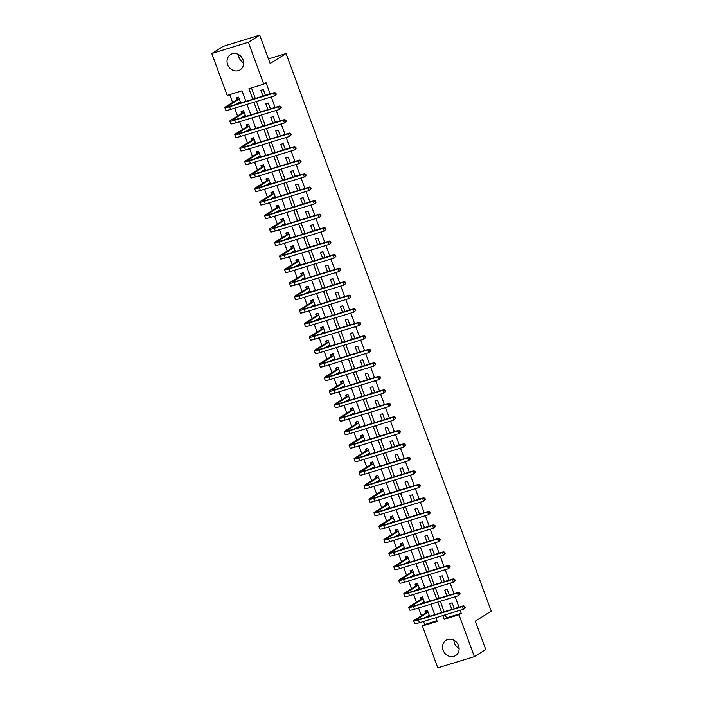<?xml version="1.0" encoding="UTF-8"?>
<svg xmlns="http://www.w3.org/2000/svg" width="703" height="703" viewBox="0 0 703 703"><rect width="100%" height="100%" fill="white"/><g stroke="black" fill="none" stroke-linecap="round" stroke-linejoin="round"><path stroke-width="1.05" d="M243.633 62.822A9.034 8.005 57.9 0 1 238.994 57.453A9.034 8.005 57.9 0 1 238.396 54.474M243.036 59.843A9.034 8.005 57.9 0 1 240.127 69.869A9.034 8.005 57.9 0 1 227.623 64.579A9.034 8.005 57.9 0 1 230.531 54.562A9.034 8.005 57.9 0 1 243.036 59.843M459.129 648.526A9.034 8.005 57.9 0 1 454.49 643.157A9.034 8.005 57.9 0 1 453.892 640.178M458.532 645.547A9.034 8.005 57.9 0 1 455.623 655.565A9.034 8.005 57.9 0 1 443.118 650.284A9.034 8.005 57.9 0 1 446.027 640.266A9.034 8.005 57.9 0 1 458.532 645.547M245.883 101.364L242.008 90.836L227.192 95.388L211.779 53.516L223.15 46.38L259.706 35.15L270.145 63.516L286.059 53.533L491.221 611.135L475.307 621.118L485.738 649.484L474.376 656.62L437.811 667.85L422.406 625.978L437.231 621.426L435.86 617.691M423.549 621.47L424.682 624.545L422.406 625.978M229.705 94.615L232.596 102.48M234.688 108.174L237.561 115.986M239.661 121.681L242.535 129.493M244.626 135.187L247.5 142.999M249.6 148.693L252.474 156.505M254.574 162.208L257.447 170.012M259.539 175.715L262.412 183.527M264.513 189.221L267.386 197.033M269.477 202.728L272.351 210.54M274.451 216.234L277.325 224.046M279.416 229.74L282.29 237.552M284.39 243.256L287.263 251.059M289.364 256.762L292.237 264.574M294.329 270.268L297.202 278.08M299.302 283.775L302.176 291.587M304.267 297.281L307.141 305.093M309.241 310.788L312.114 318.6M314.206 324.303L317.079 332.106M319.18 337.809L322.053 345.621M324.153 351.315L327.027 359.128M329.118 364.822L331.992 372.634M334.092 378.328L336.965 386.14M339.057 391.835L341.93 399.647M344.031 405.35L346.904 413.153M348.996 418.856L351.869 426.668M353.969 432.363L356.843 440.175M358.943 445.869L361.817 453.681M363.908 459.375L366.781 467.187M368.882 472.882L371.755 480.694M373.847 486.397L376.72 494.2M378.82 499.903L381.694 507.715M383.785 513.41L386.659 521.222M388.759 526.916L391.633 534.728M393.724 540.422L396.597 548.235M398.698 553.938L401.571 561.741M403.671 567.444L406.545 575.247M408.636 580.95L411.51 588.763M413.61 594.457L416.484 602.269M418.575 607.963L421.449 615.775M424.682 624.545L436.985 620.767M429.595 616.241L427.468 610.459L424.999 611.223L425.649 612.981M426.923 616.452L427.125 617.006M424.63 602.735L422.503 596.952L420.034 597.717L420.675 599.474M421.958 602.946L422.16 603.49M419.656 589.228L417.529 583.446L415.06 584.202L415.71 585.968M416.984 589.439L417.187 589.984M414.691 575.722L412.564 569.94L410.086 570.695L410.737 572.462M412.02 575.933L412.222 576.478M409.717 562.215L407.591 556.433L405.121 557.189L405.772 558.955M407.046 562.426L407.248 562.971M404.752 548.7L402.617 542.918L400.148 543.683L400.798 545.44M402.081 548.92L402.274 549.465M399.779 535.194L397.652 529.412L395.183 530.176L395.833 531.934M397.107 535.405L397.309 535.958M394.805 521.688L392.678 515.905L390.209 516.67L390.859 518.427M392.133 521.898L392.336 522.443M389.84 508.181L387.713 502.399L385.244 503.155L385.885 504.921M387.168 508.392L387.371 508.937M384.866 494.675L382.74 488.893L380.27 489.648L380.921 491.415M382.195 494.886L382.397 495.43M379.901 481.168L377.775 475.386L375.297 476.142L375.947 477.908M377.23 481.379L377.432 481.924M374.927 467.653L372.801 461.871L370.332 462.636L370.982 464.393M372.256 467.873L372.458 468.418M369.963 454.147L367.827 448.365L365.358 449.129L366.008 450.887M367.291 454.358L367.484 454.911M364.989 440.64L362.862 434.858L360.393 435.623L361.043 437.38M362.317 440.851L362.52 441.396M360.015 427.134L357.889 421.352L355.419 422.108L356.07 423.874M357.344 427.345L357.546 427.89M355.05 413.628L352.924 407.845L350.454 408.601L351.096 410.367M352.379 413.839L352.581 414.383M350.076 400.121L347.95 394.339L345.481 395.095L346.131 396.861M347.405 400.332L347.607 400.877M345.111 386.606L342.985 380.824L340.516 381.588L341.157 383.346M342.44 386.826L342.642 387.371M340.138 373.1L338.011 367.317L335.542 368.082L336.192 369.84M337.466 373.311L337.668 373.864M335.173 359.593L333.046 353.811L330.568 354.576L331.218 356.333M332.501 359.804L332.695 360.349M330.199 346.087L328.073 340.305L325.603 341.06L326.254 342.827M327.528 346.298L327.73 346.843M325.225 332.581L323.099 326.798L320.63 327.554L321.28 329.32M322.554 332.791L322.756 333.336M320.26 319.074L318.134 313.292L315.665 314.048L316.306 315.814M317.589 319.285L317.791 319.83M315.287 305.559L313.16 299.777L310.691 300.541L311.341 302.299M312.615 305.779L312.817 306.323M310.322 292.053L308.195 286.27L305.726 287.035L306.367 288.792M307.65 292.263L307.852 292.817M305.348 278.546L303.221 272.764L300.752 273.52L301.402 275.286M302.677 278.757L302.879 279.302M300.383 265.04L298.257 259.258L295.778 260.013L296.429 261.78M297.712 265.251L297.905 265.796M295.409 251.533L293.283 245.751L290.814 246.507L291.464 248.273M292.738 251.744L292.94 252.289M290.436 238.027L288.309 232.245L285.84 233.001L286.49 234.767M287.764 238.238L287.966 238.783M285.471 224.512L283.344 218.73L280.875 219.494L281.525 221.252M282.799 224.732L283.001 225.276M280.497 211.005L278.37 205.223L275.901 205.988L276.551 207.745M277.826 211.216L278.028 211.77M275.532 197.499L273.405 191.717L270.936 192.473L271.578 194.239M272.861 197.71L273.063 198.255M270.558 183.993L268.432 178.211L265.962 178.966L266.613 180.733M267.887 184.204L268.089 184.748M265.593 170.486L263.467 164.704L260.989 165.46L261.639 167.226M262.922 170.697L263.124 171.242M260.62 156.98L258.493 151.198L256.024 151.953L256.674 153.72M257.948 157.191L258.15 157.736M255.646 143.465L253.519 137.683L251.05 138.447L251.7 140.205M252.975 143.684L253.177 144.229M250.681 129.958L248.554 124.176L246.085 124.941L246.735 126.698M248.01 130.169L248.212 130.723M245.707 116.452L243.581 110.67L241.111 111.425L241.762 113.192M243.036 116.663L243.238 117.208M240.742 102.946L238.616 97.163L236.146 97.919L236.788 99.685M238.071 103.156L238.273 103.701M445.289 614.791L446.423 617.875L461.238 613.315L460.114 610.239M458.997 607.216L455.14 596.733M454.024 593.701L450.166 583.226M449.059 580.195L445.201 569.72M444.085 566.688L440.227 556.214M439.111 553.182L435.262 542.698M434.146 539.676L430.289 529.192M429.173 526.169L425.324 515.686M424.208 512.654L420.35 502.179M419.234 499.148L415.376 488.673M414.269 485.641L410.411 475.166M409.295 472.135L405.438 461.651M404.33 458.628L400.473 448.145M399.357 445.122L395.499 434.639M394.383 431.607L390.534 421.132M389.418 418.1L385.56 407.626M384.444 404.594L380.587 394.119M379.479 391.088L375.622 380.604M374.506 377.581L370.648 367.098M369.541 364.075L365.683 353.591M364.567 350.56L360.709 340.085M359.593 337.053L355.744 326.579M354.628 323.547L350.771 313.072M349.655 310.041L345.797 299.557M344.69 296.534L340.832 286.051M339.716 283.028L335.858 272.544M334.751 269.513L330.893 259.038M329.777 256.006L325.92 245.532M324.804 242.5L320.955 232.016M319.839 228.993L315.981 218.51M314.865 215.487L311.016 205.004M309.9 201.981L306.042 191.497M304.926 188.466L301.069 177.991M299.961 174.959L296.104 164.484M294.988 161.453L291.13 150.969M290.014 147.946L286.165 137.463M285.049 134.44L281.191 123.956M280.075 120.934L276.226 110.45M275.11 107.418L271.253 96.944M270.137 93.912L266.024 82.726L263.748 84.158L248.924 88.71L252.799 99.237M251.446 87.937L255.312 98.464M256.428 101.496L260.286 111.979M261.402 115.002L265.259 125.486M266.367 128.508L270.224 138.992M271.34 142.015L275.198 152.498M276.305 155.53L280.163 166.005M281.279 169.036L285.137 179.511M286.253 182.543L290.102 193.026M291.218 196.049L295.075 206.533M296.191 209.556L300.049 220.039M301.156 223.062L305.014 233.545M306.13 236.577L309.988 247.052M311.095 250.083L314.953 260.558M316.069 263.59L319.927 274.073M321.043 277.096L324.891 287.58M326.007 290.603L329.865 301.086M330.981 304.118L334.839 314.593M335.946 317.624L339.804 328.099M340.92 331.131L344.778 341.605M345.885 344.637L349.743 355.12M350.859 358.143L354.716 368.627M355.832 371.65L359.681 382.133M360.797 385.165L364.655 395.64M365.771 398.671L369.62 409.146M370.736 412.178L374.594 422.652M375.71 425.684L379.567 436.168M380.675 439.19L384.532 449.674M385.648 452.697L389.506 463.18M390.622 466.212L394.471 476.687M395.587 479.718L399.445 490.193M400.561 493.225L404.41 503.7M405.526 506.731L409.383 517.215M410.499 520.238L414.357 530.721M415.464 533.744L419.322 544.227M420.438 547.259L424.296 557.734M425.412 560.766L429.261 571.24M430.377 574.272L434.234 584.747M435.35 587.778L439.199 598.262M440.315 601.285L444.173 611.768M454.305 608.657L452.178 602.875L449.7 603.631L451.827 609.413M449.331 595.142L447.205 589.369L444.735 590.125L446.862 595.907M444.358 581.636L442.231 575.854L439.762 576.618L441.888 582.4M439.393 568.129L437.266 562.347L434.797 563.112L436.923 568.894M434.419 554.623L432.292 548.841L429.823 549.597L431.95 555.379M429.454 541.117L427.327 535.335L424.858 536.09L426.985 541.872M424.48 527.61L422.354 521.828L419.884 522.584L422.011 528.366M419.515 514.095L417.389 508.322L414.911 509.077L417.046 514.86M414.542 500.589L412.415 494.807L409.946 495.571L412.072 501.353M409.577 487.082L407.441 481.3L404.972 482.065L407.099 487.838M404.603 473.576L402.476 467.794L400.007 468.55L402.134 474.332M399.629 460.07L397.503 454.287L395.033 455.043L397.16 460.825M394.664 446.563L392.538 440.781L390.068 441.537L392.195 447.319M389.69 433.048L387.564 427.275L385.095 428.03L387.221 433.813M384.726 419.542L382.599 413.759L380.121 414.524L382.256 420.306M379.752 406.035L377.625 400.253L375.156 401.018L377.283 406.791M374.787 392.529L372.652 386.747L370.182 387.502L372.309 393.285M369.813 379.022L367.687 373.24L365.217 373.996L367.344 379.778M364.839 365.516L362.713 359.734L360.244 360.49L362.37 366.272M359.874 352.001L357.748 346.228L355.279 346.983L357.405 352.765M354.901 338.495L352.774 332.712L350.305 333.477L352.431 339.259M349.936 324.988L347.809 319.206L345.331 319.97L347.467 325.744M344.962 311.482L342.836 305.7L340.366 306.455L342.493 312.237M339.997 297.975L337.862 292.193L335.393 292.949L337.519 298.731M335.023 284.469L332.897 278.687L330.428 279.442L332.554 285.225M330.05 270.954L327.923 265.18L325.454 265.936L327.58 271.718M325.085 257.447L322.958 251.665L320.489 252.43L322.615 258.212M320.111 243.941L317.984 238.159L315.515 238.923L317.642 244.697M315.146 230.435L313.02 224.652L310.55 225.408L312.677 231.19M310.172 216.928L308.046 211.146L305.577 211.902L307.703 217.684M305.207 203.422L303.081 197.64L300.603 198.395L302.729 204.178M300.234 189.907L298.107 184.133L295.638 184.889L297.764 190.671M295.26 176.4L293.133 170.618L290.664 171.383L292.791 177.165M290.295 162.894L288.168 157.112L285.699 157.876L287.826 163.65M285.321 149.388L283.195 143.605L280.725 144.361L282.852 150.143M280.356 135.881L278.23 130.099L275.761 130.855L277.887 136.637M275.383 122.375L273.256 116.593L270.787 117.348L272.913 123.13M270.418 108.86L268.291 103.086L265.813 103.842L267.94 109.624M265.444 95.353L263.317 89.571L260.848 90.335L262.975 96.118M286.059 53.533L268.467 58.938M259.706 35.15L248.344 42.277L263.748 84.158M211.779 53.516L248.344 42.277M461.238 613.315L458.971 614.747L474.376 656.62M442.776 615.564L444.147 619.299L458.971 614.747M253.915 102.269L257.773 112.744M258.889 115.775L262.737 126.259M263.853 129.282L267.711 139.765M268.827 142.788L272.685 153.272M273.792 156.303L277.65 166.778M278.766 169.81L282.624 180.284M283.74 183.316L287.589 193.791M288.705 196.822L292.562 207.306M293.678 210.329L297.527 220.812M298.643 223.835L302.501 234.319M303.617 237.35L307.475 247.825M308.582 250.857L312.44 261.331M313.556 264.363L317.413 274.838M318.529 277.87L322.378 288.353M323.494 291.376L327.352 301.859M328.468 304.882L332.317 315.366M333.433 318.397L337.291 328.872M338.407 331.904L342.264 342.379M343.372 345.41L347.229 355.885M348.345 358.917L352.203 369.4M353.31 372.423L357.168 382.907M358.284 385.929L362.142 396.413M363.258 399.445L367.107 409.919M368.223 412.951L372.08 423.426M373.196 426.457L377.054 436.932M378.161 439.964L382.019 450.447M383.135 453.47L386.993 463.954M388.1 466.977L391.958 477.46M393.074 480.492L396.931 490.966M398.047 493.998L401.896 504.473M403.012 507.504L406.87 517.979M407.986 521.011L411.844 531.494M412.951 534.517L416.809 545.001M417.925 548.024L421.782 558.507M422.89 561.539L426.747 572.014M427.863 575.045L431.721 585.52M432.837 588.552L436.686 599.026M437.802 602.058L441.66 612.541M434.744 614.659L430.886 604.185M429.77 601.153L425.913 590.678M424.805 587.646L420.948 577.172M419.832 574.14L415.974 563.657M414.858 560.634L411.009 550.15M409.893 547.127L406.035 536.644M404.919 533.612L401.07 523.137M399.954 520.106L396.097 509.631M394.981 506.599L391.123 496.125M390.016 493.093L386.158 482.61M385.042 479.587L381.184 469.103M380.077 466.08L376.219 455.597M375.103 452.565L371.246 442.09M370.13 439.059L366.281 428.584M365.165 425.552L361.307 415.078M360.191 412.046L356.333 401.562M355.226 398.539L351.368 388.056M350.252 385.033L346.394 374.55M345.287 371.518L341.43 361.043M340.314 358.012L336.456 347.537M335.34 344.505L331.491 334.03M330.375 330.999L326.517 320.515M325.401 317.492L321.552 307.009M320.436 303.986L316.578 293.502M315.462 290.471L311.605 279.996M310.498 276.964L306.64 266.49M305.524 263.458L301.666 252.983M300.55 249.952L296.701 239.468M295.585 236.445L291.727 225.962M290.611 222.939L286.762 212.455M285.646 209.424L281.789 198.949M280.673 195.917L276.815 185.443M275.708 182.411L271.85 171.936M270.734 168.905L266.876 158.421M265.76 155.398L261.911 144.915M260.795 141.892L256.938 131.408M255.822 128.377L251.973 117.902M250.857 114.87L246.999 104.395M446.423 617.875L444.147 619.299M427.081 610.582L426.475 610.96L427.538 610.635M429.524 616.039L427.459 616.118M465.14 607.541L464.745 606.461L464.288 606.742L464.692 607.823L465.14 607.541L463.365 609.246L462.363 606.54L418.443 620.037A8.682 0.931 159.8 0 1 413.698 620.89A8.682 0.931 159.8 0 1 414.445 620.169L425.561 613.192L426.475 610.96M429.208 615.187L425.025 617.647M428.118 612.225L416.914 619.413A5.791 0.624 -20.2 0 0 416.422 619.897A5.791 0.624 -20.2 0 0 419.577 619.317L463.505 605.828L464.745 606.461M464.692 607.823L463.365 609.246L419.436 622.735A8.682 0.931 159.8 0 1 414.7 623.596L413.698 620.89M464.288 606.742L462.363 606.54L463.505 605.828M428.03 612.436L425.561 613.192M422.108 597.075L421.501 597.453L422.565 597.128M424.55 602.533L422.494 602.612M460.175 594.026L459.78 592.945L459.323 593.235L459.718 594.316L460.175 594.026L458.391 595.731L457.398 593.033L413.469 606.522A8.682 0.931 159.8 0 1 408.733 607.383A8.682 0.931 159.8 0 1 409.471 606.663L420.596 599.685L421.501 597.453M424.234 601.671L420.06 604.141M423.153 598.719L411.94 605.907A5.791 0.624 -20.2 0 0 411.448 606.39A5.791 0.624 -20.2 0 0 414.612 605.81L458.532 592.321L459.78 592.945M459.718 594.316L458.391 595.731L414.471 609.229A8.682 0.931 159.8 0 1 409.726 610.09L408.733 607.383M459.323 593.235L457.398 593.033L458.532 592.321M423.065 598.93L420.596 599.685M417.134 583.569L416.536 583.947L417.591 583.622M419.586 589.026L417.52 589.105M455.201 580.52L454.806 579.439L454.349 579.729L454.744 580.81L455.201 580.52L453.417 582.225L452.424 579.527L408.505 593.016A8.682 0.931 159.8 0 1 403.759 593.877A8.682 0.931 159.8 0 1 404.506 593.156L415.622 586.179L416.536 583.947M419.269 588.165L415.086 590.634M418.18 585.212L406.975 592.401A5.791 0.624 -20.2 0 0 406.483 592.875A5.791 0.624 -20.2 0 0 409.638 592.304L453.567 578.815L454.806 579.439M454.744 580.81L453.417 582.225L409.498 595.722A8.682 0.931 159.8 0 1 404.752 596.583L403.759 593.877M454.349 579.729L452.424 579.527L453.567 578.815M418.092 585.423L415.622 586.179M412.169 570.063L411.563 570.441L412.626 570.115M414.612 575.52L412.556 575.599M450.236 567.013L449.832 565.933L449.384 566.223L449.779 567.303L450.236 567.013L448.452 568.718L447.459 566.02L403.531 579.509A8.682 0.931 159.8 0 1 398.794 580.37A8.682 0.931 159.8 0 1 399.532 579.65L410.649 572.673L411.563 570.441M414.295 574.659L410.113 577.128M413.206 571.697L402.002 578.885A5.791 0.624 -20.2 0 0 401.51 579.369A5.791 0.624 -20.2 0 0 404.673 578.797L448.593 565.3L449.832 565.933M449.779 567.303L448.452 568.718L404.524 582.216A8.682 0.931 159.8 0 1 399.787 583.068L398.794 580.37M449.384 566.223L447.459 566.02L448.593 565.3M413.127 571.917L410.649 572.673M407.195 556.548L406.589 556.934L407.652 556.6M409.647 562.005L407.582 562.092M445.263 553.507L444.867 552.426L444.41 552.707L444.806 553.788L445.263 553.507L443.479 555.212L442.486 552.505L398.566 566.003A8.682 0.931 159.8 0 1 393.821 566.864A8.682 0.931 159.8 0 1 394.559 566.143L405.684 559.166L406.589 556.934M409.331 561.152L405.148 563.613M408.241 558.191L397.037 565.379A5.791 0.624 -20.2 0 0 396.536 565.862A5.791 0.624 -20.2 0 0 399.699 565.291L443.628 551.793L444.867 552.426M444.806 553.788L443.479 555.212L399.559 568.701A8.682 0.931 159.8 0 1 394.814 569.562L393.821 566.864M444.41 552.707L442.486 552.505L443.628 551.793M408.153 558.402L405.684 559.166M402.23 543.041L401.624 543.419L402.687 543.094M404.673 548.498L402.608 548.577M440.298 540.001L439.893 538.92L439.445 539.201L439.841 540.282L440.298 540.001L438.514 541.705L437.521 538.999L393.592 552.496A8.682 0.931 159.8 0 1 388.856 553.358A8.682 0.931 159.8 0 1 389.594 552.628L400.71 545.66L401.624 543.419M404.357 547.646L400.174 550.106M403.267 544.684L392.063 551.873A5.791 0.624 -20.2 0 0 391.571 552.356A5.791 0.624 -20.2 0 0 394.735 551.785L438.654 538.287L439.893 538.92M439.841 540.282L438.514 541.705L394.585 555.194A8.682 0.931 159.8 0 1 389.849 556.055L388.856 553.358M439.445 539.201L437.521 538.999L438.654 538.287M403.179 544.895L400.71 545.66M397.257 529.535L396.65 529.913L397.713 529.587M399.699 534.992L397.643 535.071M435.324 526.494L434.929 525.413L434.472 525.695L434.867 526.775L435.324 526.494L433.54 528.199L432.547 525.493L388.627 538.99A8.682 0.931 159.8 0 1 383.882 539.842A8.682 0.931 159.8 0 1 384.62 539.122L395.745 532.145L396.65 529.913M399.392 534.139L395.209 536.6M398.302 531.178L387.089 538.366A5.791 0.624 -20.2 0 0 386.597 538.85A5.791 0.624 -20.2 0 0 389.761 538.27L433.681 524.781L434.929 525.413M434.867 526.775L433.54 528.199L389.62 541.688A8.682 0.931 159.8 0 1 384.875 542.549L383.882 539.842M434.472 525.695L432.547 525.493L433.681 524.781M398.214 531.389L395.745 532.145M392.292 516.028L391.685 516.406L392.749 516.081M394.735 521.485L392.669 521.564M430.35 512.979L429.955 511.898L429.498 512.188L429.902 513.269L430.35 512.979L428.575 514.684L427.573 511.986L383.653 525.475A8.682 0.931 159.8 0 1 378.908 526.336A8.682 0.931 159.8 0 1 379.655 525.616L390.771 518.638L391.685 516.406M394.418 520.624L390.235 523.094M393.329 517.672L382.124 524.86A5.791 0.624 -20.2 0 0 381.632 525.343A5.791 0.624 -20.2 0 0 384.787 524.763L428.716 511.274L429.955 511.898M429.902 513.269L428.575 514.684L384.646 528.181A8.682 0.931 159.8 0 1 379.91 529.043L378.908 526.336M429.498 512.188L427.573 511.986L428.716 511.274M393.241 517.883L390.771 518.638M387.318 502.522L386.712 502.9L387.775 502.575M389.761 507.979L387.704 508.058M425.385 499.473L424.99 498.392L424.533 498.682L424.928 499.763L425.385 499.473L423.601 501.177L422.608 498.48L378.689 511.969A8.682 0.931 159.8 0 1 373.943 512.83A8.682 0.931 159.8 0 1 374.681 512.109L385.806 505.132L386.712 502.9M389.444 507.118L385.27 509.587M388.364 504.165L377.151 511.353A5.791 0.624 -20.2 0 0 376.659 511.828A5.791 0.624 -20.2 0 0 379.822 511.257L423.742 497.768L424.99 498.392M424.928 499.763L423.601 501.177L379.682 514.675A8.682 0.931 159.8 0 1 374.936 515.536L373.943 512.83M424.533 498.682L422.608 498.48L423.742 497.768M388.276 504.376L385.806 505.132M382.344 489.016L381.747 489.393L382.801 489.068M384.796 494.473L382.731 494.552M420.412 485.966L420.016 484.885L419.559 485.175L419.963 486.256L420.412 485.966L418.628 487.671L417.635 484.973L373.715 498.462A8.682 0.931 159.8 0 1 368.97 499.323A8.682 0.931 159.8 0 1 369.716 498.603L380.833 491.625L381.747 489.393M384.479 493.611L380.297 496.081M383.39 490.65L372.186 497.838A5.791 0.624 -20.2 0 0 371.694 498.322A5.791 0.624 -20.2 0 0 374.848 497.75L418.777 484.253L420.016 484.885M419.963 486.256L418.628 487.671L374.708 501.169A8.682 0.931 159.8 0 1 369.963 502.021L368.97 499.323M419.559 485.175L417.635 484.973L418.777 484.253M383.302 490.87L380.833 491.625M377.379 475.5L376.773 475.887L377.836 475.553M379.822 480.957L377.766 481.045M415.447 472.46L415.042 471.379L414.594 471.66L414.99 472.741L415.447 472.46L413.663 474.165L412.67 471.458L368.741 484.956A8.682 0.931 159.8 0 1 364.005 485.817A8.682 0.931 159.8 0 1 364.743 485.096L375.859 478.119L376.773 475.887M379.506 480.105L375.332 482.566M378.416 477.144L367.212 484.332A5.791 0.624 -20.2 0 0 366.72 484.815A5.791 0.624 -20.2 0 0 369.883 484.244L413.803 470.746L415.042 471.379M414.99 472.741L413.663 474.165L369.734 487.654A8.682 0.931 159.8 0 1 364.998 488.515L364.005 485.817M414.594 471.66L412.67 471.458L413.803 470.746M378.337 477.355L375.859 478.119M372.405 461.994L371.799 462.372L372.862 462.047M374.857 467.451L372.792 467.53M410.473 458.954L410.077 457.873L409.621 458.154L410.016 459.235L410.473 458.954L408.689 460.658L407.696 457.952L363.776 471.449A8.682 0.931 159.8 0 1 359.031 472.311A8.682 0.931 159.8 0 1 359.769 471.581L370.894 464.613L371.799 462.372M374.541 466.599L370.358 469.059M373.451 463.637L362.247 470.825A5.791 0.624 -20.2 0 0 361.746 471.309A5.791 0.624 -20.2 0 0 364.91 470.738L408.838 457.24L410.077 457.873M410.016 459.235L408.689 460.658L364.769 474.147A8.682 0.931 159.8 0 1 360.024 475.008L359.031 472.311M409.621 458.154L407.696 457.952L408.838 457.24M373.363 463.848L370.894 464.613M367.441 448.488L366.834 448.866L367.897 448.54M369.883 453.945L367.818 454.024M405.508 445.447L405.104 444.366L404.656 444.648L405.051 445.728L405.508 445.447L403.724 447.152L402.731 444.445L358.802 457.943A8.682 0.931 159.8 0 1 354.066 458.795A8.682 0.931 159.8 0 1 354.804 458.075L365.92 451.098L366.834 448.866M369.567 453.092L365.384 455.553M368.477 450.131L357.273 457.319A5.791 0.624 -20.2 0 0 356.781 457.802A5.791 0.624 -20.2 0 0 359.945 457.222L403.865 443.734L405.104 444.366M405.051 445.728L403.724 447.152L359.795 460.641A8.682 0.931 159.8 0 1 355.059 461.502L354.066 458.795M404.656 444.648L402.731 444.445L403.865 443.734M368.39 450.342L365.92 451.098M362.467 434.981L361.86 435.359L362.924 435.034M364.91 440.438L362.853 440.517M400.534 431.932L400.139 430.851L399.682 431.141L400.077 432.222L400.534 431.932L398.75 433.637L397.757 430.939L353.837 444.428A8.682 0.931 159.8 0 1 349.092 445.289A8.682 0.931 159.8 0 1 349.83 444.568L360.955 437.591L361.86 435.359M364.602 439.577L360.419 442.046M363.513 436.625L352.3 443.813A5.791 0.624 -20.2 0 0 351.808 444.296A5.791 0.624 -20.2 0 0 354.971 443.716L398.891 430.227L400.139 430.851M400.077 432.222L398.75 433.637L354.83 447.134A8.682 0.931 159.8 0 1 350.085 447.996L349.092 445.289M399.682 431.141L397.757 430.939L398.891 430.227M363.425 436.835L360.955 437.591M357.502 421.475L356.896 421.853L357.959 421.528M359.945 426.932L357.88 427.011M395.561 418.426L395.165 417.345L394.708 417.635L395.112 418.716L395.561 418.426L393.785 420.13L392.792 417.433L348.864 430.921A8.682 0.931 159.8 0 1 344.127 431.783A8.682 0.931 159.8 0 1 344.865 431.062L355.982 424.085L356.896 421.853M359.628 426.071L355.446 428.54M358.539 423.118L347.335 430.306A5.791 0.624 -20.2 0 0 346.843 430.781A5.791 0.624 -20.2 0 0 349.997 430.21L393.926 416.721L395.165 417.345M395.112 418.716L393.785 420.13L349.857 433.628A8.682 0.931 159.8 0 1 345.12 434.489L344.127 431.783M394.708 417.635L392.792 417.433L393.926 416.721M358.451 423.329L355.982 424.085M352.528 407.968L351.922 408.346L352.985 408.021M354.971 413.426L352.915 413.505M390.596 404.919L390.2 403.838L389.743 404.128L390.139 405.209L390.596 404.919L388.812 406.624L387.819 403.926L343.899 417.415A8.682 0.931 159.8 0 1 339.154 418.276A8.682 0.931 159.8 0 1 339.892 417.556L351.017 410.578L351.922 408.346M354.655 412.564L350.481 415.034M353.574 409.603L342.361 416.791A5.791 0.624 -20.2 0 0 341.869 417.274A5.791 0.624 -20.2 0 0 345.032 416.703L388.952 403.206L390.2 403.838M390.139 405.209L388.812 406.624L344.892 420.122A8.682 0.931 159.8 0 1 340.147 420.974L339.154 418.276M389.743 404.128L387.819 403.926L388.952 403.206M353.486 409.823L351.017 410.578M347.554 394.453L346.957 394.84L348.02 394.506M350.006 399.91L347.941 399.998M385.622 391.413L385.226 390.332L384.769 390.613L385.174 391.694L385.622 391.413L383.838 393.118L382.845 390.411L338.925 403.909A8.682 0.931 159.8 0 1 334.18 404.77A8.682 0.931 159.8 0 1 334.927 404.049L346.043 397.072L346.957 394.84M349.69 399.058L345.507 401.518M348.6 396.097L337.396 403.285A5.791 0.624 -20.2 0 0 336.904 403.768A5.791 0.624 -20.2 0 0 340.059 403.197L383.987 389.699L385.226 390.332M385.174 391.694L383.838 393.118L339.918 406.606A8.682 0.931 159.8 0 1 335.173 407.468L334.18 404.77M384.769 390.613L382.845 390.411L383.987 389.699M348.512 396.307L346.043 397.072M342.589 380.947L341.983 381.325L343.046 381M345.032 386.404L342.976 386.483M380.657 377.906L380.253 376.826L379.805 377.107L380.2 378.188L380.657 377.906L378.873 379.611L377.88 376.905L333.951 390.402A8.682 0.931 159.8 0 1 329.215 391.263A8.682 0.931 159.8 0 1 329.953 390.534L341.069 383.566L341.983 381.325M344.716 385.552L340.542 388.012M343.626 382.59L332.422 389.778A5.791 0.624 -20.2 0 0 331.93 390.262A5.791 0.624 -20.2 0 0 335.094 389.69L379.014 376.193L380.253 376.826M380.2 378.188L378.873 379.611L334.953 393.1A8.682 0.931 159.8 0 1 330.208 393.961L329.215 391.263M379.805 377.107L377.88 376.905L379.014 376.193M343.547 382.801L341.069 383.566M337.616 367.441L337.009 367.818L338.073 367.493M340.067 372.898L338.002 372.977M375.683 364.4L375.288 363.319L374.831 363.6L375.226 364.681L375.683 364.4L373.899 366.105L372.906 363.398L328.986 376.896A8.682 0.931 159.8 0 1 324.241 377.748A8.682 0.931 159.8 0 1 324.988 377.028L336.104 370.05L337.009 367.818M339.751 372.045L335.568 374.506M338.661 369.084L327.457 376.272A5.791 0.624 -20.2 0 0 326.957 376.755A5.791 0.624 -20.2 0 0 330.12 376.175L374.049 362.686L375.288 363.319M375.226 364.681L373.899 366.105L329.979 379.594A8.682 0.931 159.8 0 1 325.234 380.455L324.241 377.748M374.831 363.6L372.906 363.398L374.049 362.686M338.574 369.295L336.104 370.05M332.651 353.934L332.044 354.312L333.108 353.987M335.094 359.391L333.037 359.47M370.718 350.885L370.314 349.804L369.866 350.094L370.261 351.175L370.718 350.885L368.934 352.59L367.941 349.892L324.013 363.381A8.682 0.931 159.8 0 1 319.276 364.242A8.682 0.931 159.8 0 1 320.014 363.521L331.131 356.544L332.044 354.312M334.777 358.53L330.595 360.999M333.688 355.577L322.484 362.766A5.791 0.624 -20.2 0 0 321.992 363.249A5.791 0.624 -20.2 0 0 325.155 362.669L369.075 349.18L370.314 349.804M370.261 351.175L368.934 352.59L325.006 366.087A8.682 0.931 159.8 0 1 320.269 366.948L319.276 364.242M369.866 350.094L367.941 349.892L369.075 349.18M333.6 355.788L331.131 356.544M327.677 340.428L327.071 340.806L328.134 340.48M330.12 345.885L328.064 345.964M365.745 337.378L365.349 336.298L364.892 336.588L365.288 337.668L365.745 337.378L363.961 339.083L362.968 336.386L319.048 349.874A8.682 0.931 159.8 0 1 314.303 350.735A8.682 0.931 159.8 0 1 315.041 350.015L326.166 343.038L327.071 340.806M329.812 345.024L325.63 347.493M328.723 342.071L317.519 349.259A5.791 0.624 -20.2 0 0 317.018 349.734A5.791 0.624 -20.2 0 0 320.181 349.163L364.101 335.674L365.349 336.298M365.288 337.668L363.961 339.083L320.041 352.581A8.682 0.931 159.8 0 1 315.296 353.442L314.303 350.735M364.892 336.588L362.968 336.386L364.101 335.674M328.635 342.282L326.166 343.038M322.712 326.921L322.106 327.299L323.169 326.974M325.155 332.37L323.09 332.457M360.771 323.872L360.375 322.791L359.918 323.081L360.323 324.162L360.771 323.872L358.996 325.577L358.003 322.879L314.074 336.368A8.682 0.931 159.8 0 1 309.338 337.229A8.682 0.931 159.8 0 1 310.076 336.509L321.192 329.531L322.106 327.299M324.839 331.517L320.656 333.987M323.749 328.556L312.545 335.744A5.791 0.624 -20.2 0 0 312.053 336.227A5.791 0.624 -20.2 0 0 315.208 335.656L359.136 322.159L360.375 322.791M360.323 324.162L358.996 325.577L315.067 339.074A8.682 0.931 159.8 0 1 310.331 339.927L309.338 337.229M359.918 323.081L358.003 322.879L359.136 322.159M323.661 328.776L321.192 329.531M317.738 313.406L317.132 313.793L318.195 313.459M320.181 318.863L318.125 318.951M355.806 310.366L355.41 309.285L354.953 309.566L355.349 310.647L355.806 310.366L354.022 312.07L353.029 309.364L309.109 322.862A8.682 0.931 159.8 0 1 304.364 323.723A8.682 0.931 159.8 0 1 305.102 323.002L316.227 316.025L317.132 313.793M319.865 318.011L315.691 320.471M318.784 315.049L307.571 322.238A5.791 0.624 -20.2 0 0 307.079 322.721A5.791 0.624 -20.2 0 0 310.243 322.15L354.163 308.652L355.41 309.285M355.349 310.647L354.022 312.07L310.102 325.559A8.682 0.931 159.8 0 1 305.357 326.42L304.364 323.723M354.953 309.566L353.029 309.364L354.163 308.652M318.696 315.26L316.227 316.025M312.773 299.9L312.167 300.278L313.23 299.953M315.216 305.357L313.151 305.436M350.832 296.859L350.437 295.778L349.98 296.06L350.384 297.141L350.832 296.859L349.057 298.564L348.055 295.858L304.135 309.355A8.682 0.931 159.8 0 1 299.39 310.216A8.682 0.931 159.8 0 1 300.137 309.487L311.253 302.518L312.167 300.278M314.9 304.504L310.717 306.965M313.81 301.543L302.606 308.731A5.791 0.624 -20.2 0 0 302.114 309.215A5.791 0.624 -20.2 0 0 305.269 308.643L349.198 295.146L350.437 295.778M350.384 297.141L349.057 298.564L305.128 312.053A8.682 0.931 159.8 0 1 300.392 312.914L299.39 310.216M349.98 296.06L348.055 295.858L349.198 295.146M313.723 301.754L311.253 302.518M307.8 286.393L307.193 286.771L308.257 286.446M310.243 291.85L308.186 291.93M345.867 283.353L345.463 282.272L345.015 282.553L345.41 283.634L345.867 283.353L344.083 285.049L343.09 282.351L299.162 295.849A8.682 0.931 159.8 0 1 294.425 296.701A8.682 0.931 159.8 0 1 295.163 295.981L306.288 289.003L307.193 286.771M309.926 290.998L305.752 293.459M308.837 288.037L297.633 295.225A5.791 0.624 -20.2 0 0 297.141 295.708A5.791 0.624 -20.2 0 0 300.304 295.128L344.224 281.639L345.463 282.272M345.41 283.634L344.083 285.049L300.163 298.547A8.682 0.931 159.8 0 1 295.418 299.408L294.425 296.701M345.015 282.553L343.09 282.351L344.224 281.639M308.758 288.248L306.288 289.003M302.826 272.887L302.22 273.265L303.283 272.94M305.278 278.344L303.213 278.423M340.893 269.838L340.498 268.757L340.041 269.047L340.437 270.128L340.893 269.838L339.11 271.543L338.117 268.845L294.197 282.334A8.682 0.931 159.8 0 1 289.451 283.195A8.682 0.931 159.8 0 1 290.198 282.474L301.315 275.497L302.22 273.265M304.961 277.483L300.779 279.952M303.872 274.53L292.668 281.718A5.791 0.624 -20.2 0 0 292.167 282.202A5.791 0.624 -20.2 0 0 295.33 281.622L339.259 268.133L340.498 268.757M340.437 270.128L339.11 271.543L295.19 285.04A8.682 0.931 159.8 0 1 290.444 285.901L289.451 283.195M340.041 269.047L338.117 268.845L339.259 268.133M303.784 274.741L301.315 275.497M297.861 259.381L297.255 259.759L298.318 259.433M300.304 264.838L298.248 264.917M335.929 256.331L335.524 255.251L335.076 255.541L335.472 256.621L335.929 256.331L334.145 258.036L333.152 255.338L289.223 268.827A8.682 0.931 159.8 0 1 284.487 269.688A8.682 0.931 159.8 0 1 285.225 268.968L296.341 261.991L297.255 259.759M299.988 263.976L295.805 266.446M298.898 261.024L287.694 268.212A5.791 0.624 -20.2 0 0 287.202 268.687A5.791 0.624 -20.2 0 0 290.365 268.115L334.285 254.627L335.524 255.251M335.472 256.621L334.145 258.036L290.216 271.534A8.682 0.931 159.8 0 1 285.48 272.395L284.487 269.688M335.076 255.541L333.152 255.338L334.285 254.627M298.819 261.235L296.341 261.991M292.887 245.874L292.281 246.252L293.344 245.927M295.33 251.323L293.274 251.41M330.955 242.825L330.559 241.744L330.102 242.034L330.498 243.115L330.955 242.825L329.171 244.53L328.178 241.832L284.258 255.321A8.682 0.931 159.8 0 1 279.513 256.182A8.682 0.931 159.8 0 1 280.251 255.461L291.376 248.484L292.281 246.252M295.023 250.47L290.84 252.939M293.933 247.509L282.729 254.697A5.791 0.624 -20.2 0 0 282.228 255.18A5.791 0.624 -20.2 0 0 285.392 254.609L329.312 241.111L330.559 241.744M330.498 243.115L329.171 244.53L285.251 258.019A8.682 0.931 159.8 0 1 280.506 258.88L279.513 256.182M330.102 242.034L328.178 241.832L329.312 241.111M293.845 247.728L291.376 248.484M287.922 232.359L287.316 232.746L288.379 232.412M290.365 237.816L288.3 237.904M325.981 229.319L325.586 228.238L325.129 228.519L325.533 229.6L325.981 229.319L324.206 231.023L323.213 228.317L279.284 241.814A8.682 0.931 159.8 0 1 274.548 242.676A8.682 0.931 159.8 0 1 275.286 241.955L286.402 234.978L287.316 232.746M290.049 236.964L285.866 239.424M288.959 234.002L277.755 241.191A5.791 0.624 -20.2 0 0 277.263 241.674A5.791 0.624 -20.2 0 0 280.427 241.103L324.347 227.605L325.586 228.238M325.533 229.6L324.206 231.023L280.277 244.512A8.682 0.931 159.8 0 1 275.541 245.373L274.548 242.676M325.129 228.519L323.213 228.317L324.347 227.605M288.871 234.213L286.402 234.978M282.949 218.853L282.342 219.231L283.406 218.905M285.392 224.31L283.335 224.389M321.016 215.812L320.621 214.731L320.164 215.013L320.559 216.093L321.016 215.812L319.232 217.517L318.239 214.81L274.319 228.308A8.682 0.931 159.8 0 1 269.574 229.169A8.682 0.931 159.8 0 1 270.312 228.44L281.437 221.471L282.342 219.231M285.075 223.457L280.901 225.918M283.994 220.496L272.782 227.684A5.791 0.624 -20.2 0 0 272.289 228.167A5.791 0.624 -20.2 0 0 275.453 227.596L319.373 214.099L320.621 214.731M320.559 216.093L319.232 217.517L275.312 231.006A8.682 0.931 159.8 0 1 270.567 231.867L269.574 229.169M320.164 215.013L318.239 214.81L319.373 214.099M283.907 220.707L281.437 221.471M277.984 205.346L277.377 205.724L278.441 205.399M280.427 210.803L278.362 210.882M316.042 202.306L315.647 201.225L315.19 201.506L315.594 202.587L316.042 202.306L314.267 204.002L313.266 201.304L269.346 214.802A8.682 0.931 159.8 0 1 264.6 215.654A8.682 0.931 159.8 0 1 265.347 214.933L276.464 207.956L277.377 205.724M280.11 209.951L275.928 212.411M279.021 206.99L267.817 214.178A5.791 0.624 -20.2 0 0 267.325 214.661A5.791 0.624 -20.2 0 0 270.479 214.081L314.408 200.592L315.647 201.225M315.594 202.587L314.267 204.002L270.339 217.499A8.682 0.931 159.8 0 1 265.602 218.361L264.6 215.654M315.19 201.506L313.266 201.304L314.408 200.592M278.933 207.2L276.464 207.956M273.01 191.84L272.404 192.218L273.467 191.893M275.453 197.297L273.397 197.376M311.077 188.791L310.682 187.71L310.225 188L310.621 189.081L311.077 188.791L309.294 190.495L308.301 187.798L264.372 201.286A8.682 0.931 159.8 0 1 259.635 202.148A8.682 0.931 159.8 0 1 260.374 201.427L271.499 194.45L272.404 192.218M275.137 196.436L270.963 198.905M274.056 193.483L262.843 200.671A5.791 0.624 -20.2 0 0 262.351 201.146A5.791 0.624 -20.2 0 0 265.514 200.575L309.434 187.086L310.682 187.71M310.621 189.081L309.294 190.495L265.374 203.993A8.682 0.931 159.8 0 1 260.628 204.854L259.635 202.148M310.225 188L308.301 187.798L309.434 187.086M273.968 193.694L271.499 194.45M268.036 178.334L267.439 178.711L268.493 178.386M270.488 183.791L268.423 183.87M306.104 175.284L305.708 174.203L305.251 174.493L305.647 175.574L306.104 175.284L304.32 176.989L303.327 174.291L259.407 187.78A8.682 0.931 159.8 0 1 254.662 188.641A8.682 0.931 159.8 0 1 255.409 187.921L266.525 180.943L267.439 178.711M270.172 182.929L265.989 185.399M269.082 179.977L257.878 187.165A5.791 0.624 -20.2 0 0 257.386 187.639A5.791 0.624 -20.2 0 0 260.541 187.068L304.469 173.579L305.708 174.203M305.647 175.574L304.32 176.989L260.4 190.487A8.682 0.931 159.8 0 1 255.655 191.348L254.662 188.641M305.251 174.493L303.327 174.291L304.469 173.579M268.994 180.188L266.525 180.943M263.071 164.827L262.465 165.205L263.528 164.88M265.514 170.275L263.458 170.363M301.139 161.778L300.735 160.697L300.286 160.987L300.682 162.068L301.139 161.778L299.355 163.483L298.362 160.785L254.433 174.274A8.682 0.931 159.8 0 1 249.697 175.135A8.682 0.931 159.8 0 1 250.435 174.414L261.551 167.437L262.465 165.205M265.198 169.423L261.015 171.892M264.108 166.462L252.904 173.65A5.791 0.624 -20.2 0 0 252.412 174.133A5.791 0.624 -20.2 0 0 255.576 173.562L299.496 160.064L300.735 160.697M300.682 162.068L299.355 163.483L255.426 176.971A8.682 0.931 159.8 0 1 250.69 177.833L249.697 175.135M300.286 160.987L298.362 160.785L299.496 160.064M264.029 166.681L261.551 167.437M258.098 151.312L257.491 151.699L258.555 151.365M260.549 156.769L258.484 156.857M296.165 148.271L295.77 147.191L295.313 147.472L295.708 148.553L296.165 148.271L294.381 149.976L293.388 147.27L249.468 160.767A8.682 0.931 159.8 0 1 244.723 161.628A8.682 0.931 159.8 0 1 245.461 160.908L256.586 153.931L257.491 151.699M260.233 155.917L256.05 158.377M259.143 152.955L247.939 160.143A5.791 0.624 -20.2 0 0 247.438 160.627A5.791 0.624 -20.2 0 0 250.602 160.056L294.531 146.558L295.77 147.191M295.708 148.553L294.381 149.976L250.461 163.465A8.682 0.931 159.8 0 1 245.716 164.326L244.723 161.628M295.313 147.472L293.388 147.27L294.531 146.558M259.055 153.166L256.586 153.931M253.133 137.806L252.526 138.183L253.59 137.858M255.576 143.263L253.511 143.342M291.191 134.765L290.796 133.684L290.348 133.965L290.743 135.046L291.191 134.765L289.416 136.47L288.423 133.763L244.495 147.261A8.682 0.931 159.8 0 1 239.758 148.122A8.682 0.931 159.8 0 1 240.496 147.393L251.612 140.424L252.526 138.183M255.259 142.41L251.076 144.871M254.17 139.449L242.966 146.637A5.791 0.624 -20.2 0 0 242.473 147.12A5.791 0.624 -20.2 0 0 245.637 146.549L289.557 133.052L290.796 133.684M290.743 135.046L289.416 136.47L245.488 149.959A8.682 0.931 159.8 0 1 240.751 150.82L239.758 148.122M290.348 133.965L288.423 133.763L289.557 133.052M254.082 139.66L251.612 140.424M248.159 124.299L247.553 124.677L248.616 124.352M250.602 129.756L248.546 129.835M286.226 121.259L285.831 120.178L285.374 120.459L285.769 121.54L286.226 121.259L284.443 122.955L283.45 120.257L239.53 133.755A8.682 0.931 159.8 0 1 234.784 134.607A8.682 0.931 159.8 0 1 235.523 133.886L246.648 126.909L247.553 124.677M250.294 128.904L246.112 131.364M249.205 125.942L237.992 133.131A5.791 0.624 -20.2 0 0 237.5 133.614A5.791 0.624 -20.2 0 0 240.663 133.034L284.583 119.545L285.831 120.178M285.769 121.54L284.443 122.955L240.523 136.452A8.682 0.931 159.8 0 1 235.777 137.313L234.784 134.607M285.374 120.459L283.45 120.257L284.583 119.545M249.117 126.153L246.648 126.909M243.194 110.793L242.588 111.171L243.651 110.846M245.637 116.25L243.572 116.329M281.253 107.744L280.857 106.663L280.4 106.953L280.805 108.034L281.253 107.744L279.478 109.448L278.476 106.751L234.556 120.239A8.682 0.931 159.8 0 1 229.811 121.101A8.682 0.931 159.8 0 1 230.558 120.38L241.674 113.403L242.588 111.171M245.321 115.389L241.138 117.858M244.231 112.436L233.027 119.624A5.791 0.624 -20.2 0 0 232.535 120.099A5.791 0.624 -20.2 0 0 235.69 119.528L279.618 106.039L280.857 106.663M280.805 108.034L279.478 109.448L235.549 122.946A8.682 0.931 159.8 0 1 230.812 123.807L229.811 121.101M280.4 106.953L278.476 106.751L279.618 106.039M244.143 112.647L241.674 113.403M238.22 97.286L237.614 97.664L238.677 97.339M240.663 102.743L238.607 102.823M276.288 94.237L275.892 93.156L275.435 93.446L275.831 94.527L276.288 94.237L274.504 95.942L273.511 93.244L229.582 106.733A8.682 0.931 159.8 0 1 224.846 107.594A8.682 0.931 159.8 0 1 225.584 106.874L236.709 99.896L237.614 97.664M240.347 101.882L236.173 104.352M239.266 98.93L228.053 106.118A5.791 0.624 -20.2 0 0 227.561 106.592A5.791 0.624 -20.2 0 0 230.725 106.021L274.645 92.532L275.892 93.156M275.831 94.527L274.504 95.942L230.584 109.44A8.682 0.931 159.8 0 1 225.839 110.301L224.846 107.594M275.435 93.446L273.511 93.244L274.645 92.532M239.178 99.141L236.709 99.896M417.107 619.941L416.914 619.413M419.436 622.735L418.443 620.037M412.134 606.434L411.94 605.907M414.471 609.229L413.469 606.522M407.169 592.928L406.975 592.401M409.498 595.722L408.505 593.016M402.195 579.421L402.002 578.885M404.524 582.216L403.531 579.509M397.23 565.906L397.037 565.379M399.559 568.701L398.566 566.003M392.256 552.4L392.063 551.873M394.585 555.194L393.592 552.496M387.291 538.893L387.089 538.366M389.62 541.688L388.627 538.99M382.318 525.387L382.124 524.86M384.646 528.181L383.653 525.475M377.344 511.881L377.151 511.353M379.682 514.675L378.689 511.969M372.379 498.374L372.186 497.838M374.708 501.169L373.715 498.462M367.405 484.859L367.212 484.332M369.734 487.654L368.741 484.956M362.44 471.353L362.247 470.825M364.769 474.147L363.776 471.449M357.467 457.846L357.273 457.319M359.795 460.641L358.802 457.943M352.502 444.34L352.3 443.813M354.83 447.134L353.837 444.428M347.528 430.834L347.335 430.306M349.857 433.628L348.864 430.921M342.554 417.327L342.361 416.791M344.892 420.122L343.899 417.415M337.589 403.812L337.396 403.285M339.918 406.606L338.925 403.909M332.616 390.306L332.422 389.778M334.953 393.1L333.951 390.402M327.651 376.799L327.457 376.272M329.979 379.594L328.986 376.896M322.677 363.293L322.484 362.766M325.006 366.087L324.013 363.381M317.712 349.786L317.519 349.259M320.041 352.581L319.048 349.874M312.738 336.28L312.545 335.744M315.067 339.074L314.074 336.368M307.773 322.765L307.571 322.238M310.102 325.559L309.109 322.862M302.8 309.258L302.606 308.731M305.128 312.053L304.135 309.355M297.826 295.752L297.633 295.225M300.163 298.547L299.162 295.849M292.861 282.246L292.668 281.718M295.19 285.04L294.197 282.334M287.887 268.739L287.694 268.212M290.216 271.534L289.223 268.827M282.922 255.224L282.729 254.697M285.251 258.019L284.258 255.321M277.949 241.718L277.755 241.191M280.277 244.512L279.284 241.814M272.984 228.211L272.782 227.684M275.312 231.006L274.319 228.308M268.01 214.705L267.817 214.178M270.339 217.499L269.346 214.802M263.036 201.199L262.843 200.671M265.374 203.993L264.372 201.286M258.071 187.692L257.878 187.165M260.4 190.487L259.407 187.78M253.098 174.177L252.904 173.65M255.426 176.971L254.433 174.274M248.133 160.671L247.939 160.143M250.461 163.465L249.468 160.767M243.159 147.164L242.966 146.637M245.488 149.959L244.495 147.261M238.194 133.658L237.992 133.131M240.523 136.452L239.53 133.755M233.22 120.151L233.027 119.624M235.549 122.946L234.556 120.239M228.247 106.645L228.053 106.118M230.584 109.44L229.582 106.733"/></g></svg>
